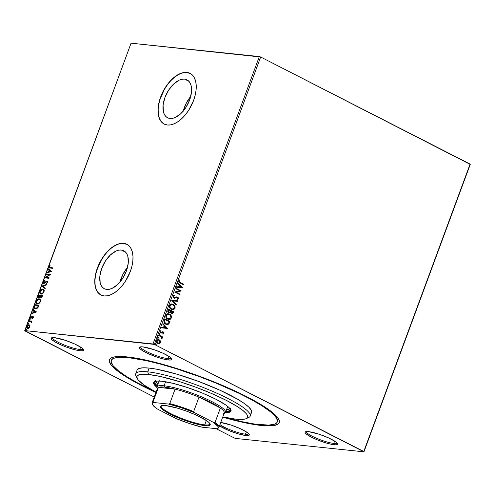 <?xml version="1.0" encoding="UTF-8"?>
<svg xmlns="http://www.w3.org/2000/svg" width="495" height="495" viewBox="0 0 495 495"><rect width="100%" height="100%" fill="white"/><g stroke="black" fill="none" stroke-linecap="round" stroke-linejoin="round"><path stroke-width="0.74" d="M111.363 360.502L112.049 358.628A88.481 15.432 20.3 0 1 113.207 357.173A88.481 15.432 -159.7 0 0 111.882 359.63M155.925 392.467A90.517 15.784 20.3 0 1 111.759 357.675A90.517 15.784 20.3 0 1 127.295 356.92A90.517 15.784 20.3 0 1 217.416 383.279A90.517 15.784 20.3 0 1 278.864 419.488A90.517 15.784 20.3 0 1 261.391 425.49L261.193 424.846L261.391 425.49A90.517 15.784 20.3 0 1 222.694 417.167L236.251 420.787L249.888 423.763L266.199 425.861L273.704 425.601L278.153 424.017L279.18 422.749L279.384 421.171L278.778 419.308L275.127 414.791L268.377 409.371L253.019 400.003L239.877 393.278L224.984 386.477L200.63 376.701L167.687 365.731L145.382 359.983L132.753 357.619L122.488 356.549L114.982 356.808L112.365 357.44L110.533 358.392L109.506 359.661L109.296 361.232L111.332 365.23L116.56 370.223L129.907 379.158L141.985 385.741L156.067 392.535M140.691 346.834A16.273 2.84 -159.7 0 0 150.461 353.356A16.273 2.84 -159.7 0 0 168.003 358.658L168.405 359.983A17.288 3.013 20.3 0 1 148.494 353.776A17.288 3.013 20.3 0 1 139.825 347.026A17.288 3.013 20.3 0 1 142.795 346.884L139.943 346.983L139.392 347.41L140.165 348.925L143.29 351.134L148.29 353.69L157.583 357.328L163.604 359.085L168.405 359.983L171.258 359.884L171.802 359.457L171.728 358.801L169.742 356.901L162.911 353.176L153.617 349.538L142.795 346.884A17.288 3.013 20.3 0 1 160.009 351.92A17.288 3.013 20.3 0 1 171.746 358.838A17.288 3.013 20.3 0 1 168.405 359.983L168.003 358.658A16.273 2.84 20.3 0 1 150.505 353.374A16.273 2.84 20.3 0 1 140.685 346.846A16.273 2.84 20.3 0 1 140.691 346.834M306.424 431.584A16.273 2.84 -159.7 0 0 316.194 438.1A16.273 2.84 -159.7 0 0 333.735 443.409L334.137 444.733A17.288 3.013 20.3 0 1 314.226 438.527A17.288 3.013 20.3 0 1 305.557 431.776A17.288 3.013 20.3 0 1 308.527 431.634L305.675 431.733L305.13 432.16L305.205 432.816L305.904 433.676L311.33 437.141L316.992 439.727L326.422 443.05L331.941 444.405L335.845 444.807L337.541 444.207L337.46 443.551L335.474 441.651L328.643 437.927L319.349 434.288L308.527 431.634A17.288 3.013 20.3 0 1 325.741 436.67A17.288 3.013 20.3 0 1 337.479 443.588A17.288 3.013 20.3 0 1 334.137 444.733L333.735 443.409A16.273 2.84 20.3 0 1 316.237 438.125A16.273 2.84 20.3 0 1 306.417 431.597A16.273 2.84 20.3 0 1 306.424 431.584M220.727 422.476A17.288 3.013 20.3 0 1 237.835 427.6A17.288 3.013 20.3 0 1 249.233 434.375A17.288 3.013 20.3 0 1 245.891 435.52L245.489 434.195A16.273 2.84 -159.7 0 0 248.7 433.663A16.273 2.84 20.3 0 1 248.694 433.682A16.273 2.84 20.3 0 1 245.489 434.195L246.349 431.857L245.489 434.195A16.273 2.84 20.3 0 1 219.929 424.63A16.273 2.84 -159.7 0 0 245.489 434.195L245.891 435.52A17.288 3.013 20.3 0 1 219.477 425.861L228.746 430.514L238.175 433.837L245.891 435.52L247.599 435.6L249.288 435L249.214 434.344L247.228 432.444L240.397 428.72L231.103 425.081L220.281 422.427M52.445 337.621A16.273 2.84 -159.7 0 0 62.215 344.143A16.273 2.84 -159.7 0 0 79.751 349.445L80.159 350.776A17.288 3.013 20.3 0 1 60.248 344.57A17.288 3.013 20.3 0 1 51.579 337.819A17.288 3.013 20.3 0 1 54.543 337.677L52.841 337.596L51.146 338.196L51.919 339.719L55.044 341.921L60.044 344.477L66.151 346.995L75.358 349.872L80.159 350.776L83.011 350.677L83.556 350.25L83.482 349.594L81.496 347.694L74.665 343.969L65.371 340.331L54.543 337.677A17.288 3.013 20.3 0 1 71.763 342.713A17.288 3.013 20.3 0 1 83.494 349.625A17.288 3.013 20.3 0 1 80.159 350.776L79.751 349.445A16.273 2.84 20.3 0 1 62.259 344.161A16.273 2.84 20.3 0 1 52.439 337.639A16.273 2.84 20.3 0 1 52.445 337.621M183.193 111.301L186.04 103.616L190.73 96.445A21.316 11.831 -62.9 0 0 183.255 111.066M184.555 79.095L188.972 81.353L184.555 79.095L186.825 79.726L188.719 81.087L190.179 83.129L191.144 85.771L191.454 92.435L189.604 100.07L185.879 107.508L180.842 113.615L175.267 117.464L172.538 118.342L169.995 118.472A21.316 11.831 117.1 0 1 167.57 117.76A21.316 11.831 117.1 0 1 165.782 95.43A21.316 11.831 117.1 0 1 184.555 79.095A21.316 11.831 117.1 0 1 186.98 79.806A21.316 11.831 117.1 0 1 188.768 102.137A21.316 11.831 117.1 0 1 169.995 118.472L167.725 117.841L165.825 116.48L164.371 114.438L163.406 111.796L163.096 105.126L164.946 97.496L168.671 90.059L173.702 83.952L179.283 80.103L182.012 79.225L184.555 79.095M119.963 282.243L122.803 274.558L127.5 267.38A21.316 11.831 -62.9 0 0 120.019 282.002M121.325 250.037L125.736 252.295L121.325 250.037L123.589 250.668L125.489 252.029L126.949 254.071L127.908 256.713L128.224 263.377L126.374 271.012L122.649 278.444L117.612 284.557L112.031 288.406L109.302 289.284L106.759 289.408A21.316 11.831 117.1 0 1 104.334 288.703A21.316 11.831 117.1 0 1 102.545 266.372A21.316 11.831 117.1 0 1 121.325 250.037A21.316 11.831 117.1 0 1 123.75 250.742A21.316 11.831 117.1 0 1 125.538 273.079A21.316 11.831 117.1 0 1 106.759 289.408L104.495 288.783L102.595 287.422L101.135 285.38L100.176 282.732L99.86 276.068L101.71 268.438L105.435 261.001L110.472 254.894L116.053 251.045L118.781 250.167L121.325 250.037M99.953 294.389L97.694 292.106L96.073 288.962L95.139 285.077L94.929 280.603L95.455 275.715L96.692 270.592L101.104 260.444L104.099 255.81L107.477 251.714L111.109 248.304L114.859 245.718L118.571 244.06L122.11 243.385L126.93 244.332A28.475 15.803 -62.9 0 0 123.769 243.422L123.62 243.348A28.475 15.803 117.1 0 1 126.856 244.295A28.475 15.803 117.1 0 1 129.244 274.131A28.475 15.803 117.1 0 1 104.16 295.948L107.564 295.775L111.208 294.599L114.951 292.471L118.658 289.457L122.185 285.689L125.39 281.296L130.364 271.365L131.942 266.205L132.833 261.168L132.994 256.466L132.419 252.264L131.132 248.738L129.183 246.009L126.646 244.19L123.62 243.348L120.217 243.515L116.573 244.691L112.829 246.826L109.123 249.833L105.602 253.607L102.397 257.994L97.416 267.925L95.838 273.091L94.947 278.122L94.792 282.831L95.362 287.026L96.649 290.559L98.598 293.288L101.135 295.107L104.16 295.948A28.475 15.803 117.1 0 1 100.924 295.001A28.475 15.803 117.1 0 1 98.536 265.165A28.475 15.803 117.1 0 1 123.62 243.348L123.769 243.422A28.475 15.803 -62.9 0 0 98.715 265.172A28.475 15.803 -62.9 0 0 101.005 295.039M163.183 123.453L160.931 121.164L159.303 118.02L158.369 114.135L158.159 109.661L158.685 104.773L159.928 99.65L164.334 89.502L167.335 84.868L170.713 80.772L174.345 77.362L178.089 74.782L181.801 73.118L185.34 72.443L190.167 73.39A28.475 15.803 -62.9 0 0 187.005 72.487L186.85 72.406A28.475 15.803 117.1 0 1 190.086 73.353A28.475 15.803 117.1 0 1 192.481 103.189A28.475 15.803 117.1 0 1 167.397 125.006L170.794 124.833L174.438 123.663L178.188 121.529L181.894 118.515L185.415 114.747L188.62 110.36L193.595 100.423L195.179 95.263L196.063 90.232L196.224 85.524L195.649 81.322L194.362 77.795L192.413 75.067L189.882 73.248L186.85 72.406L183.453 72.579L179.809 73.749L176.059 75.883L172.353 78.897L168.832 82.665L165.627 87.052L160.652 96.989L159.068 102.149L158.183 107.18L158.023 111.889L158.598 116.084L159.885 119.617L161.834 122.345L164.371 124.165L167.397 125.006A28.475 15.803 117.1 0 1 164.161 124.059A28.475 15.803 117.1 0 1 161.766 94.223A28.475 15.803 117.1 0 1 186.85 72.406L187.005 72.487A28.475 15.803 -62.9 0 0 161.952 94.229A28.475 15.803 -62.9 0 0 164.235 124.097M334.601 441.07L333.735 443.409L334.601 441.07M80.617 347.106L79.751 349.445L80.617 347.106M168.863 356.32L168.003 358.658L168.863 356.32M24.917 330.901L154.236 397.033L24.75 330.58L131.064 43.176L259.318 56.56L153.005 343.963L24.75 330.58L154.341 344.409L260.661 57.005L470.083 164.099L363.769 451.502L154.341 344.409L363.936 451.824L470.25 164.42L363.936 451.824L235.682 438.44L363.936 451.824L470.25 164.42L260.661 57.005L154.341 344.409L153.005 343.963L259.318 56.56L260.661 57.005L131.064 43.176L24.917 330.901M216.049 428.645L234.339 437.995L216.049 428.645M158.375 343.728L159.848 343.338L160.423 341.773L159.662 340.244L158.27 339.527L160.3 340.783L158.505 339.551L157.039 339.91L156.556 340.634L156.94 342.738L159.013 343.771L160.46 342.874L160.411 340.981L160.547 342.67L160.411 340.981L159.229 339.793L158.412 339.539L156.556 340.634C156.327 341.996 156.754 342.955 157.856 343.499L159.409 343.709L160.547 342.67L159.409 343.709L158.573 343.747M158.746 334.936L158.555 335.437L161.376 337.07L161.964 338.58L161.846 337.12L162.41 337.411L162.601 336.903L158.746 334.936L158.555 335.437L161.147 336.86L161.877 338.642L161.846 337.12L162.41 337.411L162.601 336.903L158.746 334.936M162.416 331.786L163.307 331.953L160.658 332.399L160.231 331.607L160.894 332.423L160.269 331.464L161.166 331L160.912 330.53L160.009 331.304L160.726 332.937L163.14 332.473L163.48 333.222L162.83 333.667L163.053 334.131L164 333.321L163.48 332.058L162.651 331.811L160.894 332.423L160.46 331.78L161.166 331L160.912 330.53L159.935 331.817L161.048 333.055L163.226 332.522L163.505 333.104L162.83 333.667L163.053 334.131L163.963 333.432L162.818 334.106M164.136 320.364L164.198 322.728L166.53 324.497L168.677 324.151L169.971 321.533L164.699 318.836L164.136 320.364C163.678 322.214 164.222 323.489 165.776 324.194L167.056 324.602L168.838 323.996L169.971 321.533L164.699 318.836L164.136 320.364M168.752 312.685L170.484 312.339L171.381 313.527C172.217 313.948 172.835 313.663 173.244 312.685L173.59 311.751L168.319 309.059L167.737 311.374L168.752 312.685L169.655 312.852L170.484 312.339L171.078 313.335L172.192 313.706L172.947 313.279L173.59 311.751L168.319 309.059L167.83 310.371L168.752 312.685L169.321 312.859M171.592 300.205L176.053 305.093L176.257 304.543L172.848 300.898L177.439 301.344L177.643 300.793L171.592 300.205L176.053 305.093L176.257 304.543L172.848 300.898L177.439 301.344L177.643 300.793L171.592 300.205M175.83 288.74L179.753 290.751L174.617 292.031L179.889 294.729L180.075 294.222L176.146 292.211L181.294 290.936L176.016 288.238L175.83 288.74L179.753 290.751L174.617 292.031L179.889 294.729L180.075 294.222L176.146 292.211L181.294 290.936L176.016 288.238L175.83 288.74M180.248 282.478L179.103 281.352L179.982 280.343L179.673 279.879L178.602 280.813L178.751 282.063L183.571 284.78L183.756 284.272L180.013 282.453L183.756 284.272L180.248 282.478L179.147 281.086L179.982 280.343L179.673 279.879L178.602 280.813C178.509 281.958 178.973 282.67 180.007 282.961L183.571 284.78L183.756 284.272L183.36 284.675L183.521 284.248L180.248 282.478M182.476 287.731L177.983 282.923L177.779 283.474L179.221 285.015L178.534 286.865L176.597 286.673L176.393 287.224L182.476 287.731L177.983 282.923L177.779 283.474L179.221 285.015L178.534 286.865L176.597 286.673L176.393 287.224L182.476 287.731M176.597 296.858L177.736 297.031L176.833 296.882L174.685 297.681L173.696 297.446L173.318 296.183L174.104 297.582L173.318 296.183L174.815 295.626L174.469 295.082L174.815 295.626L174.698 295.076L172.996 295.967L173.095 297.248L174.432 298.25L177.569 297.551L177.99 298.553L176.987 299.091L177.167 299.648L177.94 299.469L178.59 298.188L177.736 297.031L176.833 296.882L174.685 297.681L173.776 297.322L173.553 296.208L174.815 295.626L174.698 295.076L173.504 295.329L172.996 295.967L174.246 298.231M171.907 303.955L173.176 304.326L171.146 304.017L169.773 304.908L169.34 306.077L169.742 307.865L171.821 309.604L173.894 309.548L175.137 307.946L174.772 305.842L172.941 304.301C174.457 305.031 175.082 306.343 174.809 308.224L175.044 308.249C175.317 306.368 174.692 305.056 173.176 304.326L172.025 303.961L169.488 305.452C169.197 307.346 169.81 308.657 171.332 309.394L172.52 309.765L175.044 308.249L172.402 309.752M168.288 313.731L169.556 314.102L167.533 313.793L166.153 314.684L165.726 315.853L166.122 317.642L168.201 319.386L170.274 319.325L171.524 317.722L171.159 315.618L169.321 314.078C170.843 314.808 171.468 316.119 171.196 318.007L171.431 318.025C171.703 316.144 171.078 314.832 169.556 314.102L168.405 313.743L165.874 315.235C165.584 317.122 166.196 318.433 167.712 319.17L168.906 319.541L171.431 318.025L168.783 319.529M167.446 328.358L162.954 323.557L162.75 324.107L164.192 325.642L163.505 327.492L161.568 327.3L161.364 327.851L167.415 328.445L162.954 323.557L162.75 324.107L164.192 325.642L163.505 327.492L161.568 327.3L161.364 327.851L167.446 328.358M158.876 333.692L159.712 333.525L159.087 333.822L159.557 334.422L159.959 333.779L159.477 333.5L159.99 334.168L159.712 333.525L159.112 333.717L159.396 334.366L159.99 334.168L159.161 334.342M157.441 337.571L158.276 337.398L157.657 337.695L158.122 338.295L158.524 337.652L158.041 337.373L158.561 338.048L158.276 337.398L157.682 337.596L157.961 338.24L158.561 338.048L157.726 338.215M155.108 343.895L155.937 343.722L155.319 344.019L155.783 344.619L156.185 343.976L155.702 343.697L156.222 344.365L155.937 343.722L155.343 343.92L155.622 344.563L156.222 344.365L155.387 344.539M29.935 325.413L28.475 324.862L27.002 326.087L26.823 327.962L28.277 328.463L29.743 327.232L29.935 325.413L29.05 324.813L26.81 326.508C26.532 327.777 26.817 328.445 27.677 328.519L28.927 328.142L29.929 326.83L29.935 325.413M30.814 321.577L31.501 322.517L31.197 322.363L31.29 322.858L31.364 321.552L31.996 321.094L28.988 320.779L28.797 321.286L30.987 321.682L31.29 322.858L31.364 321.552L31.996 321.094L28.988 320.779L31.952 321.212L28.988 320.779L28.797 321.286L30.832 321.589M33.344 317.592L33.351 316.831L32.788 316.546L30.752 317.771L31.055 316.181L30.17 317.648L30.993 318.322L32.738 317.054L32.559 318.526L33.196 317.889L32.911 316.546L30.789 317.796L31.21 317.982L30.653 317.159L31.055 316.181L30.263 317.177L30.739 318.335L32.738 317.054L32.559 318.526L33.344 317.592M34.378 306.207L34.266 308.237L36.048 308.923L37.824 307.847L39.062 305.112L34.941 304.679L34.378 306.207L34.681 306.362L35.244 304.833L34.941 304.679L34.378 306.207L34.829 308.762L35.454 308.936L37.967 307.655L39.062 305.112L34.941 304.679L39.018 305.229L35.244 304.833L34.681 306.362L34.378 306.207M38.561 294.902L37.923 296.882L38.666 297.891L40.101 296.963L40.516 297.613L41.438 297.507L42.675 295.329L38.561 294.902L42.632 295.447L38.561 294.902L38.072 296.214L38.666 297.891L40.101 296.963L40.751 297.668L42.335 296.264L42.675 295.329L38.561 294.902M41.834 286.054L45.138 288.672L45.342 288.121L42.811 286.197L46.524 284.922L46.728 284.371L41.803 286.135L45.138 288.672L45.342 288.121L42.811 286.197L46.524 284.922L46.728 284.371L41.834 286.054M46.072 274.589L49.135 274.911L44.859 277.874L48.974 278.308L49.16 277.8L46.091 277.478L50.379 274.515L46.258 274.082L46.072 274.589L49.135 274.911L44.859 277.874L48.974 278.308L49.16 277.8L46.091 277.478L50.379 274.515L46.258 274.082L46.072 274.589M50.1 267.566L49.246 267.003L50.032 265.815L49.809 265.524L48.813 266.898L49.011 267.844L52.656 268.358L52.841 267.851L49.463 267.436L49.809 265.524L48.875 266.718L49.092 267.894L52.656 268.358L52.841 267.851L50.1 267.566M51.56 271.31L48.225 268.773L48.021 269.323L49.092 270.134L48.405 271.984L46.839 272.522L46.635 273.073L51.53 271.396L48.225 268.773L48.021 269.323L49.092 270.134L48.405 271.984L46.839 272.522L46.635 273.073L51.56 271.31M44.197 282.979L44.828 282.899L44.061 282.868L43.702 281.878L44.717 280.486L43.269 281.872L43.517 283.251L44.723 283.128L46.74 281.593L47.211 282.156L46.419 283.555L47.588 282.354L47.594 281.432L46.889 281.08L43.838 282.787L43.702 281.878L44.717 280.486L43.393 281.599L43.572 282.026L45.02 280.64M40.547 294.005L39.761 291.357L40.386 293.937L40.992 294.104C42.168 294.265 43.207 293.486 44.105 291.772L43.455 289.222L42.063 289.111L40.027 290.782L39.637 292.966L40.312 293.888L41.184 294.117L43.48 292.879L44.259 290.355L43.777 289.445L42.842 289.043L43.591 289.303M36.933 303.781L36.141 301.133L36.772 303.713L37.379 303.881C38.554 304.041 39.588 303.262 40.485 301.548L39.835 298.999L38.443 298.887L36.407 300.558L36.024 302.748L36.692 303.67L37.564 303.893L39.866 302.655L40.64 300.137L40.157 299.228L39.229 298.825L39.971 299.079M36.537 311.937L33.196 309.4L32.992 309.95L34.062 310.761L33.382 312.611L31.81 313.149L31.606 313.7L36.537 311.937L33.196 309.4L32.992 309.95L34.062 310.761L33.382 312.611L31.81 313.149L31.606 313.7L36.537 311.937M29.867 319.207L29.372 319.925L29.96 319.844L29.867 319.207L29.372 319.591L29.558 320.048L30.059 319.665L29.867 319.207L30.059 319.665M28.438 323.087L27.937 323.798L28.524 323.724L28.438 323.087L27.937 323.47L28.122 323.928L28.623 323.544L28.438 323.087L28.623 323.544M26.099 329.404L25.598 330.122L26.186 330.041L26.099 329.404L25.598 329.794L25.783 330.252L26.284 329.862L26.099 329.404L26.284 329.862M235.682 438.44L234.339 437.995L235.682 438.44M277.503 420.899A88.481 15.432 -159.7 0 0 278.091 418.17A88.481 15.432 20.3 0 1 278.023 420.02L277.33 421.901A88.481 15.432 20.3 0 1 259.881 424.716A88.481 15.432 20.3 0 1 224.241 417.205L242.204 421.721L254.548 424.036L268.606 425.118L274.484 424.209L276.272 423.281L277.274 422.037L277.478 420.496L275.486 416.592L270.375 411.71L262.35 406.042L251.701 399.805L238.856 393.234L216.55 383.309L200.487 377.023L176.152 368.682L160.671 364.165L146.483 360.682L128.805 357.687L129.016 357.112L128.805 357.687A88.481 15.432 20.3 0 1 223.926 386.428A88.481 15.432 20.3 0 1 277.33 421.901M171.214 358.12A16.273 2.84 20.3 0 1 171.208 358.139A16.273 2.84 20.3 0 1 168.003 358.658A16.273 2.84 -159.7 0 0 171.214 358.12M82.968 348.913A16.273 2.84 20.3 0 1 82.962 348.932A16.273 2.84 20.3 0 1 79.751 349.445A16.273 2.84 -159.7 0 0 82.968 348.913M336.946 442.87A16.273 2.84 20.3 0 1 336.94 442.889A16.273 2.84 20.3 0 1 333.735 443.409A16.273 2.84 -159.7 0 0 336.946 442.87M49.271 267.962L48.875 266.718L50.113 265.679L49.178 266.867L49.308 267.993M49.655 267.498L50.403 267.721L49.661 267.51M47.044 272.931L46.839 272.522L48.708 272.139L48.405 271.984L48.708 272.139L49.395 270.289L48.021 269.323L48.504 268.983L48.324 269.478L49.395 270.289L48.708 272.139L47.044 272.931M50.855 271.402L49.432 270.394L50.855 271.402L48.912 271.811L50.855 271.402L48.912 271.811L49.432 270.394L50.855 271.402M46.419 274.626L46.258 274.082L50.323 274.626L46.561 274.236L46.419 274.626M46.394 277.633L49.116 277.918L46.394 277.633M45.194 277.912L49.135 274.911L45.206 277.912M45.497 281.977L44.531 282.744L44.828 282.899L46.635 281.432L45.497 281.977M44.173 283.53L43.269 281.872L43.869 283.375L46.889 281.587L47.471 282.459L46.313 283.134L46.419 283.555L47.588 282.354L47.062 281.08L46.635 281.432L47.458 281.253L44.135 282.942M47.619 281.308L47.062 281.08M46.889 281.587L47.471 282.459L47.279 281.76M44.822 280.733L43.572 282.026L43.814 283.406M45.163 288.616L41.803 286.135L45.163 288.616M42.842 289.043C41.679 288.901 40.652 289.674 39.761 291.357L40.064 291.512C40.955 289.822 41.982 289.055 43.145 289.198L42.842 289.043M43.671 289.334L41.939 289.42L40.33 290.936L39.86 292.65L40.609 294.042M43.251 289.761L44.092 290.757L43.758 292.366L42.112 293.702L40.93 293.578M40.85 293.529L41.184 293.597C40.219 293.535 39.891 292.793 40.188 291.388L42.657 289.55C43.616 289.618 43.956 290.355 43.671 291.747C42.947 293.108 42.112 293.721 41.184 293.597L41.481 293.752C42.415 293.875 43.244 293.257 43.975 291.901L43.671 291.747L43.975 291.901C44.253 290.503 43.919 289.773 42.96 289.705M41.184 293.597L40.213 293.003L40.145 291.506L41.011 290.175L42.353 289.544L43.628 290.144L43.715 291.629L42.496 293.238L40.998 293.622M42.657 289.55L43.294 289.779M41.054 297.823L40.101 296.963L40.819 297.761M38.356 297.804L38.666 297.891M38.969 298.046L38.072 296.214L38.375 296.369L38.858 295.057L38.22 297.037L38.579 297.91M38.839 297.384L40.188 296.821L39.885 296.666L40.188 296.821L40.534 296.022L40.231 295.868L38.858 297.384L38.796 295.453L40.627 295.762L40.324 295.614L40.534 296.022L39.68 297.384L38.709 297.136M42.174 296.474L41.487 297.297L40.912 297.161L41.233 297.316L42.366 295.948L41.871 296.319L42.174 296.474M40.93 297.161L40.497 296.802L40.745 295.657L42.069 295.793L41.586 296.858L40.93 297.161L40.745 295.657L42.366 295.948L42.069 295.793L40.93 297.161L41.233 297.316L40.745 297.111L41.048 297.266M38.858 297.384L38.387 296.771L38.796 295.453L40.324 295.614L39.65 296.994L38.672 297.334L38.975 297.489M39.229 298.825C38.066 298.677 37.038 299.45 36.141 301.133L36.444 301.288C37.335 299.605 38.363 298.832 39.532 298.98L39.229 298.825M40.052 299.116L38.325 299.197L36.71 300.713L36.24 302.433L36.995 303.825M39.631 299.543L40.479 300.533L40.138 302.142L38.499 303.478L37.317 303.361M37.236 303.305L37.564 303.379C36.605 303.311 36.271 302.575 36.574 301.164L39.043 299.327C39.996 299.395 40.336 300.131 40.058 301.529C39.328 302.884 38.499 303.497 37.564 303.379L37.867 303.534C38.802 303.652 39.631 303.039 40.355 301.684L40.058 301.529L40.355 301.684C40.64 300.286 40.299 299.549 39.346 299.481M37.564 303.379L36.599 302.785L36.494 301.399L37.397 299.958L38.74 299.327L40.008 299.921L40.058 301.529L38.882 303.014L37.385 303.398M39.043 299.327L39.68 299.555M34.978 308.831L34.681 306.362L34.384 307.766L35.077 308.892M35.294 308.354L35.943 308.583L37.973 307.5L37.676 307.346L37.973 307.5L38.629 306.058L38.325 305.904L38.752 305.724L38.449 305.57L37.676 307.346L35.64 308.428L34.582 307.135L35.176 305.229L38.752 305.724L37.354 308.181L36.426 308.577L35.269 308.342M35.64 308.428L34.576 307.401L35.176 305.229L38.449 305.57L37.181 307.915L35.423 308.441M32.014 313.558L31.81 313.149L33.679 312.766L33.382 312.611L33.679 312.766L34.365 310.916L32.992 309.95L33.474 309.61L33.295 310.105L34.365 310.916L33.679 312.766L32.014 313.558M35.826 312.029L34.403 311.021L35.826 312.029L33.883 312.438L35.826 312.029L33.883 312.438L34.403 311.021L35.826 312.029M33.109 317.227L32.726 318.396L32.41 318.205L33.264 317.74L32.924 317.147M32.738 317.054L32.961 317.586M33.264 317.74L33.041 317.208M31.043 318.489L30.263 317.177L31.358 316.336M30.913 317.827L30.956 317.314L31.544 317.895L31.241 317.74L31.544 317.895L32.051 317.388L31.748 317.233L32.689 316.819L32.385 316.664L33.27 316.713M33.283 316.713L31.457 317.939L30.95 317.79M31.241 316.416L30.523 317.456L30.647 318.304M29.861 320.203L29.372 319.591L29.558 320.048M29.372 319.591L30.17 319.362M30.108 319.362L29.669 320.073M31.204 321.781L31.501 322.517L31.117 321.731M29.143 321.323L29.285 320.933L29.143 321.323M28.425 324.083L28.24 323.625L27.937 323.47L28.122 323.928M27.937 323.47L28.735 323.241M28.673 323.241L28.24 323.953M27.256 328.402L27.677 328.519M27.98 328.674C27.12 328.6 26.829 327.925 27.114 326.663L26.81 326.508L29.05 324.813L29.613 325.023L28.475 325.135L27.305 326.242L26.959 327.492L27.485 328.513M29.774 325.085L29.05 324.813M26.959 327.492L27.126 328.117M29.533 325.586L29.96 326.329L29.712 327.263L28.821 328.055L27.794 328.049M27.695 327.987L28.166 328.166L27.182 326.545L28.859 325.32L29.558 326.793L27.862 328.018L29.861 326.947L29.162 325.475M27.862 328.018L27.076 327.158L27.974 325.555L29.23 325.432L29.613 326.632L28.988 327.603L27.844 328.08M28.859 325.32L29.335 325.506M26.086 330.406L25.901 329.948L25.598 329.794L25.783 330.252M25.598 329.794L26.396 329.559M26.334 329.559L25.901 330.276M48.912 271.811L49.432 270.394L50.552 271.248L48.912 271.811M33.883 312.438L34.403 311.021L35.529 311.875L33.883 312.438M179.499 279.953L179.982 280.343L178.912 281.061L180.013 282.453L178.868 281.327L179.747 280.319L179.499 279.953M177.922 283.091L182.24 287.706L177.922 283.091M179.444 285.485L178.924 286.902L179.444 285.485M181.189 287.119L179.159 286.927L179.679 285.51L181.189 287.119L179.159 286.927L179.679 285.51L181.189 287.119M175.991 288.319L181.294 290.936L175.911 292.186L180.075 294.222L179.685 294.624L179.84 294.197L175.911 292.186L181.059 290.912L175.991 288.319M174.685 297.681L174.104 297.582M173.869 297.557L174.45 297.656M177.736 297.031L178.293 298.813L177.736 297.031L176.833 296.882M173.912 298.083L177.569 297.551L177.99 298.553L176.987 299.091L177.167 299.648L178.528 298.838L176.932 299.624M176.777 297.507L177.569 297.551M174.197 298.225L175.781 297.835L174.364 298.238M176.536 297.483L177.142 297.452M177.13 299.599L178.052 299.203L178.367 298.491L177.897 297.291L177.062 296.858M177.705 299.444L178.194 299.023M177.408 300.774L177.439 301.344L172.613 300.873L176.257 304.543L175.88 304.908L176.022 304.518L172.613 300.873L177.204 301.319L177.408 300.774M172.093 309.715L174.129 309.22L174.939 306.968L173.832 304.92L171.431 303.924M174.358 305.533L173.832 304.92M172.495 309.177L170.565 308.366L169.686 306.702L170.175 305.069L171.963 304.53M171.926 304.524L169.797 305.687C169.562 307.216 170.051 308.274 171.282 308.868L171.518 308.886C170.292 308.298 169.797 307.24 170.033 305.712L172.05 304.536L172.99 304.833C174.209 305.421 174.716 306.473 174.5 307.995L172.477 309.189L171.282 308.868L172.359 309.171M171.381 313.527L171.951 313.706M171.678 313.675L172.495 313.483L173.009 312.661L171.827 313.688M169.092 312.834L170.249 312.314L169.197 312.84M169.067 312.271L168.671 309.839L170.633 310.841L170.175 311.869L168.708 312.159L168.053 311.176L168.436 309.814L168.708 312.159L169.185 312.277M171.641 313.1L170.738 312.333L170.936 311.095L171.32 312.995L171.784 313.106M172.86 311.98L172.668 312.506L171.32 312.995L170.936 311.095L172.86 311.98L172.34 313.013L171.555 313.019L170.924 312.116L171.171 311.12L172.86 311.98M168.455 310.415L168.671 309.839L170.633 310.841L170.057 312.017L168.721 312.042L168.455 310.415M168.479 319.492L170.515 319.003L171.32 316.744L170.212 314.696L167.817 313.7M170.546 315.049L170.212 314.696M168.312 314.306L166.184 315.47C165.943 316.992 166.438 318.05 167.669 318.644L167.904 318.669C166.673 318.075 166.178 317.017 166.419 315.494L168.43 314.313L169.37 314.61C170.596 315.197 171.097 316.249 170.88 317.771L168.857 318.966L167.477 318.539L166.376 317.419L166.054 316.225L166.413 315.03L168.35 314.313M168.882 318.953L167.861 318.731M167.669 318.644L168.739 318.947M166.846 324.578L168.603 323.971L169.736 321.509L164.668 318.916L169.971 321.533L168.838 323.996L166.939 324.584M166.803 323.99L165.454 323.513L164.377 322.276L164.816 319.591L169.247 321.762L168.436 323.47L166.976 324.008L165.726 323.662L166.865 323.996M165.961 323.687L164.253 321.558L165.961 323.687L164.612 322.301L164.854 320.16L164.253 321.558L164.816 319.591L164.618 320.135L165.052 319.615L169.247 321.762L168.17 323.724L167.223 324.027L165.961 323.687M162.892 323.718L167.211 328.334L162.892 323.718M164.414 326.112L163.894 327.529L164.414 326.112M166.159 327.746L164.13 327.554L164.649 326.137L166.159 327.746L164.13 327.554L164.649 326.137L166.159 327.746M162.744 332.411L163.14 332.473M160.726 332.937L161.382 333.079M160.98 333.055L160.491 332.912M161.302 332.492L160.894 332.423M160.658 332.399L161.067 332.467M163.307 331.953L163.727 333.407L163.307 331.953L162.651 331.811M162.954 334.063L163.796 332.943L162.756 331.811M159.396 334.366L159.99 334.168M159.712 333.525L159.112 333.717M159.576 334.422L159.396 333.463M158.716 335.016L162.601 336.903L162.205 337.305L162.36 336.878L158.716 335.016M161.729 338.555L161.611 337.095L162.156 338.326L161.642 338.617M157.961 338.24L158.561 338.048M158.276 337.398L157.682 337.596M157.886 338.271L158.351 337.924L157.961 337.343M159.947 340.572L159.662 340.244M158.629 343.183L157.323 342.633L156.723 341.525L157.169 340.325L158.264 340.084L156.797 340.851L157.806 342.967L158.592 343.183L157.806 342.967L156.797 340.851L158.375 340.096L159.037 340.294L160.071 342.429L158.709 343.196L157.175 342.175L157.187 340.579L158.499 340.108L159.73 340.857L160.157 341.94L159.687 342.948L158.579 343.177M155.622 344.563L156.222 344.365M155.937 343.722L155.343 343.92M155.548 344.594L156.012 344.242L155.622 343.666M171.518 308.886L170.231 307.667L169.915 306.213L170.583 304.939L172.198 304.555L174.017 305.663L174.611 307.494L173.559 309.01L171.518 308.886M167.904 318.669L166.611 317.443L166.301 315.989L166.963 314.715L168.585 314.337L170.398 315.439L170.954 317.53L169.828 318.842L167.904 318.669M250.185 416.128L251.571 412.372A61.021 10.643 -159.7 0 0 214.743 387.907A61.021 10.643 -159.7 0 0 149.143 368.088L147.751 371.844A61.021 10.643 -159.7 0 0 135.97 375.891L137.177 378.409A58.985 10.29 20.3 0 1 148.562 374.498L147.751 371.844L149.143 368.088A61.021 10.643 -159.7 0 0 137.109 370.031L135.723 373.787A61.021 10.643 20.3 0 1 147.751 371.844A61.021 10.643 20.3 0 1 213.357 391.663A61.021 10.643 20.3 0 1 250.185 416.128A61.021 10.643 20.3 0 1 247.098 418.034M246.077 418.69L248.626 417.563A61.021 10.643 -159.7 0 0 218.041 393.735A61.021 10.643 -159.7 0 0 147.751 371.844L148.562 374.498A58.985 10.29 20.3 0 1 216.507 395.66A58.985 10.29 20.3 0 1 246.077 418.69A58.985 10.29 20.3 0 1 235.954 419.185A58.985 10.29 20.3 0 1 222.799 416.883L235.954 419.185L243.973 419.253L245.681 418.844L247.543 417.396L247.283 415.157L246.355 413.764L242.946 410.51L237.594 406.729L226.382 400.399L212.225 393.76L196.354 387.387L180.131 381.824L160.349 376.491L148.562 374.498L140.543 374.424L138.835 374.833L136.973 376.28L137.233 378.52L138.161 379.913L144.014 384.999L156.03 392.182A58.985 10.29 20.3 0 1 137.177 378.409M230.324 409.049A40.169 7.004 20.3 0 1 230.28 409.835A40.169 7.004 20.3 0 1 225.943 411.308L228.987 410.887L230.255 409.897L230.324 409.049M230.497 408.585L226.636 409.427A40.169 7.004 -159.7 0 0 230.15 408.808M225.8 411.685A41.19 7.184 -159.7 0 0 230.967 410.627M156.866 387.288L153.834 384.046L153.555 383.198L154.118 381.905L157.688 381.051L161.747 381.237A41.19 7.184 20.3 0 1 206.031 394.614A41.19 7.184 20.3 0 1 230.887 411.128A41.19 7.184 20.3 0 1 225.411 412.626M154.725 391.489A88.481 15.432 20.3 0 1 111.356 360.509A88.481 15.432 20.3 0 1 128.805 357.687L120.075 357.291L114.203 358.194L112.415 359.129L111.412 360.366L111.208 361.907L113.2 365.811L118.305 370.693L126.336 376.361L136.985 382.604L154.725 391.489M136.83 377.246A61.021 10.643 20.3 0 1 135.723 373.787M156.81 387.251A41.19 7.184 20.3 0 1 153.629 382.548A41.19 7.184 20.3 0 1 161.747 381.237L173.188 383.378L187.531 387.566L202.597 393.166L216.086 399.323L225.949 405.108L229.018 407.577L230.682 409.631L230.961 410.479L230.398 411.772L228.368 412.49L224.959 412.607M250.847 413.325L251.677 411.407L251.262 410.151L248.806 407.107L244.252 403.45L237.779 399.323L220.145 390.308L198.582 381.422L176.369 374.034L156.896 369.251L149.143 368.088L143.123 367.816L139.076 368.441L137.152 369.938M153.895 382.115A41.19 7.184 -159.7 0 0 157.125 386.286M153.908 382.264L154.83 384.077L157.212 386.354M225.305 411.667L228.721 411.549L231.208 410.256M157.268 385.902L155.133 383.427L154.954 381.899L155.411 381.336A40.169 7.004 20.3 0 0 154.929 381.961L154.929 381.961A40.169 7.004 20.3 0 0 157.268 385.902M155.702 381.268A40.169 7.004 -159.7 0 0 157.961 384.021L156.457 382.493L155.554 380.717M158.982 381.261L159.396 380.748M227.7 406.141L227.613 406.779M157.311 388.711A36.611 6.386 20.3 0 1 156.878 386.954L158.963 381.317A36.611 6.386 20.3 0 1 159.105 381.051M161.525 405.64A25.932 4.523 -159.7 0 0 175.577 415.899A25.932 4.523 -159.7 0 0 204.726 424.883L204.973 425.675A26.544 4.628 20.3 0 1 174.395 416.153A26.544 4.628 20.3 0 1 161.092 405.789A26.544 4.628 20.3 0 1 165.646 405.566L177.495 408.152L187.153 411.37L196.534 415.231L207.021 420.954L209.001 422.544L210.072 423.868L210.189 424.871L209.348 425.527L207.591 425.799L201.595 425.174L193.124 423.095L178.646 417.99L169.952 414.018L161.618 408.703L160.547 407.379L160.429 406.37L161.271 405.721L163.028 405.448L165.646 405.566A26.544 4.628 20.3 0 1 192.079 413.3A26.544 4.628 20.3 0 1 210.097 423.918A26.544 4.628 20.3 0 1 204.973 425.675L204.726 424.883A25.932 4.523 20.3 0 1 176.845 416.462A25.932 4.523 20.3 0 1 161.197 406.061A25.932 4.523 20.3 0 1 161.525 405.64M206.353 420.49L204.726 424.883L206.353 420.49M224.062 413.467L224.619 413.22A36.611 6.386 -159.7 0 0 206.267 398.921A36.611 6.386 -159.7 0 0 164.099 385.791L164.501 387.115A35.597 6.206 20.3 0 1 175.1 389.138A35.597 6.206 20.3 0 1 199.015 397.101A35.597 6.206 20.3 0 1 220.374 408.022A35.597 6.206 20.3 0 1 223.344 413.783A35.597 6.206 20.3 0 1 223.313 413.795M156.878 386.954A36.611 6.386 20.3 0 1 164.099 385.791L165.584 381.769L164.099 385.791A36.611 6.386 20.3 0 1 203.457 397.677A36.611 6.386 20.3 0 1 225.553 412.36A36.611 6.386 20.3 0 1 224.08 413.405M157.633 389.472A35.597 6.206 20.3 0 1 158.419 387.399L175.1 389.138L164.501 387.115L160.813 386.96L158.419 387.399A35.597 6.206 20.3 0 1 164.501 387.115L164.099 385.791A36.611 6.386 -159.7 0 0 157.026 388.216L157.292 388.767M199.015 397.101L220.374 408.022L211.458 402.744L199.015 397.101L220.374 408.022L215.022 422.489L213.648 422.452L194.628 412.725L193.663 411.562L199.015 397.101A35.597 6.206 -159.7 0 0 175.1 389.138L169.754 403.604L168.628 404.068L153.778 402.522L153.073 401.86L158.419 387.399L175.1 389.138L169.754 403.604A35.597 6.206 20.3 0 1 193.663 411.562L199.015 397.101M152.497 404.328A35.597 6.206 20.3 0 1 152.132 402.707A35.597 6.206 20.3 0 1 153.073 401.86A35.597 6.206 -159.7 0 0 152.281 403.939L152.639 404.693A34.984 6.101 20.3 0 0 156.971 408.796L175.991 418.522A34.984 6.101 20.3 0 0 201.991 427.173L216.841 428.726L218.078 427.859L217.942 426.486L213.648 422.452L194.628 412.725L181.294 407.744L168.628 404.068L153.778 402.522L152.54 403.382L152.677 404.762L156.971 408.796L175.991 418.522L189.325 423.497L201.991 427.173L216.841 428.726A34.984 6.101 20.3 0 0 217.231 428.583A34.984 6.101 20.3 0 0 213.648 422.452L215.022 422.489A35.597 6.206 20.3 0 1 218.901 427.408A35.597 6.206 20.3 0 1 217.967 428.255A35.597 6.206 -159.7 0 0 217.992 428.243A35.597 6.206 -159.7 0 0 215.022 422.489L220.374 408.022A35.597 6.206 -159.7 0 1 224.254 412.948L218.901 427.408M152.639 404.693A34.984 6.101 20.3 0 1 153.778 402.522L153.073 401.86L158.419 387.399A35.597 6.206 -159.7 0 0 157.484 388.247L152.132 402.707M209.861 423.522A25.932 4.523 20.3 0 1 209.843 424.054A25.932 4.523 20.3 0 1 204.726 424.883A25.932 4.523 -159.7 0 0 209.861 423.522M193.663 411.562A35.597 6.206 -159.7 0 0 169.754 403.604L168.628 404.068A34.984 6.101 20.3 0 1 194.628 412.725L193.663 411.562M227.737 406.457L225.553 412.36M217.992 428.243L217.231 428.583"/></g></svg>
